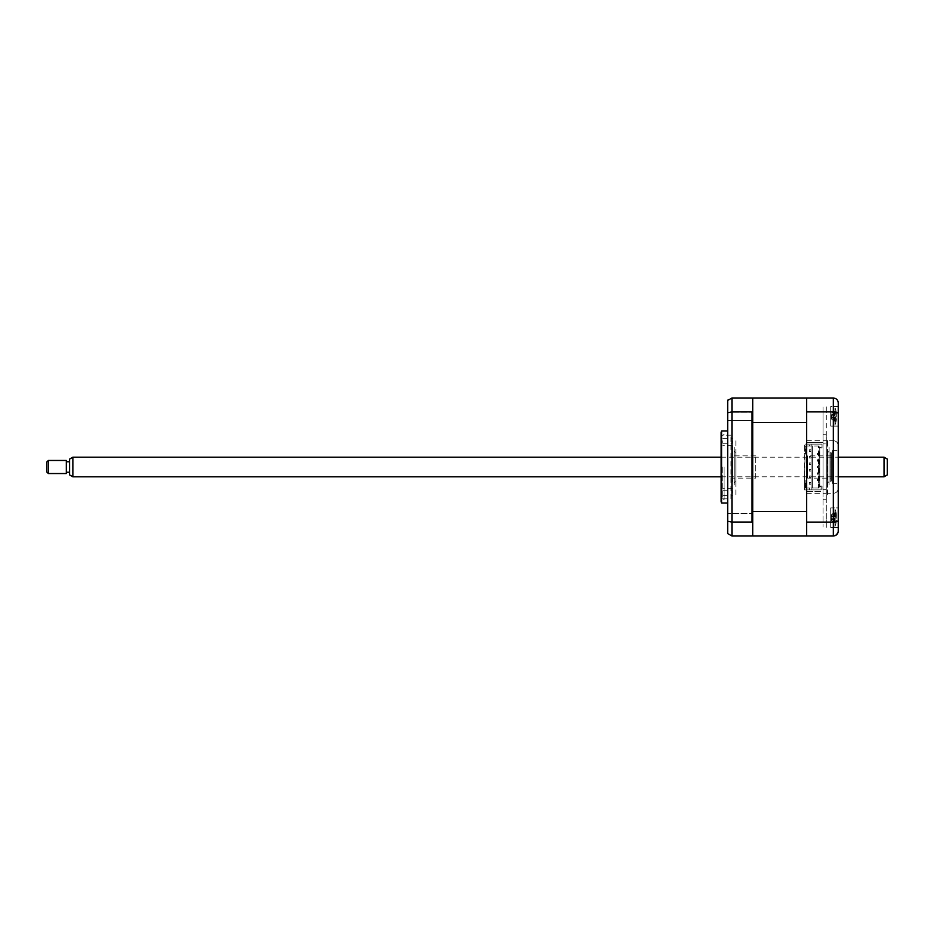 <?xml version="1.0" encoding="UTF-8"?>
<svg xmlns="http://www.w3.org/2000/svg" width="934" height="934" viewBox="0 0 934 934"><rect width="100%" height="100%" fill="white"/><g stroke="black" fill="none" stroke-linecap="round" stroke-linejoin="round"><path stroke-width="0.7" stroke-dasharray="4.67 3.5" d="M822.048 485.972L822.048 489.895L822.048 485.972L819.76 485.972L819.76 448.028L822.048 448.028L822.048 444.105L806.672 444.105L806.672 442.471L823.029 442.471L823.029 491.529L806.672 491.529L806.672 489.895L822.048 489.895L806.672 489.895L806.672 444.105L822.048 444.105L822.048 448.028L819.76 448.028L819.76 485.972L822.048 485.972M806.672 491.529L823.029 491.529L823.029 526.939L823.029 407.061L823.029 442.471L806.672 442.471L806.672 441.467L806.672 491.529M823.029 491.728L823.029 442.272L823.029 491.728M823.029 407.306L823.029 442.272L823.029 407.306M806.672 525.387L806.672 510.361C806.672 513.583 806.672 513.583 806.672 510.361L806.672 525.387M806.672 515.802L806.672 487.233L806.672 515.802M806.672 488.342L806.672 504.01L806.672 488.342M806.672 491.319L806.672 475.336L806.672 491.319M806.672 473.048L806.672 452.266L806.672 473.048M806.672 451.367L806.672 460.952L806.672 451.367M806.672 441.292L806.672 429.99L806.672 441.292M806.672 429.99L806.672 446.767L806.672 429.99M806.672 423.546L806.672 406.897L806.672 423.546M806.672 406.325L806.672 423.639C806.672 420.417 806.672 420.417 806.672 423.639L806.672 406.325M806.672 405.344L806.672 441.467L806.672 405.344M806.672 528.656L806.672 492.533L806.672 528.656M838.242 406.488L830.711 406.488L830.711 426.114L830.711 406.488L830.711 426.114L838.242 426.114L838.242 406.488L838.242 426.114L838.242 406.488L830.711 406.488L830.711 426.114L838.242 426.114L838.242 413.645C838.008 412.594 836.374 412.022 833.326 411.894L833.326 440.673L827.769 440.673L827.769 493.327L827.769 440.673L833.326 440.673L833.326 493.327C836.292 493.024 837.926 491.377 838.242 488.424L838.242 445.576C837.926 442.623 836.292 440.976 833.326 440.673C836.292 440.976 837.926 442.623 838.242 445.576M838.242 413.645L838.242 402.893C838.008 399.974 836.374 398.339 833.326 397.989L806.672 397.989L806.672 530.781L806.672 493.327L806.672 522.106L833.326 522.106C836.374 521.978 838.008 521.406 838.242 520.355L838.242 507.886L830.711 507.886L830.711 527.512L830.711 507.886L830.711 527.512L838.242 527.512L838.242 507.886L838.242 527.512L838.242 507.886L830.711 507.886L830.711 527.512L838.242 527.512M832.346 483.357L832.346 450.643L832.346 483.357L838.242 483.357L838.242 450.643L838.242 483.357M832.346 450.643L838.242 450.643M806.672 411.894L833.326 411.894L833.326 397.989M806.672 522.106L806.672 536.011L833.326 536.011L833.326 435.419L833.326 498.581L833.326 493.327L827.769 493.327L833.326 493.327C836.292 493.024 837.926 491.377 838.242 488.424M834.891 535.766L838.113 532.182M838.242 531.107L838.242 520.355M806.672 493.327L827.769 493.327M806.672 536.011L806.672 511.458L806.672 536.011L752.711 536.011L752.711 397.989L806.672 397.989M827.769 440.673L806.672 440.673M752.711 420.393L727.679 420.393L727.679 412.209L727.679 420.393L727.679 412.209L727.679 420.393L752.711 420.393L752.711 412.209L727.679 412.209L752.711 412.209L752.711 420.393M752.711 521.791L727.679 521.791L727.679 513.607L727.679 521.791L727.679 513.607L727.679 521.791L752.711 521.791L752.711 513.607L727.679 513.607L752.711 513.607L752.711 521.791M727.679 502.982L727.679 431.018L727.679 502.982M730.96 498.826L730.96 435.174L730.96 498.826L721.141 498.826L721.141 435.174L721.141 498.826M730.96 435.174L721.141 435.174M721.141 432.652L721.141 501.348M721.585 431.018L721.585 502.982M752.711 522.912L752.711 411.088L752.057 411.894L731.941 411.894L727.679 412.77L727.679 400.441L731.941 397.989L752.057 397.989L752.711 398.643L752.711 535.357L752.711 522.912L752.057 522.106L731.941 522.106L731.941 397.989M752.057 411.894L752.057 522.106M752.711 535.357L752.057 536.011L731.941 536.011L731.941 522.106L727.679 521.23L727.679 412.77M752.711 411.088L752.711 398.643M752.711 491.844L752.711 442.156L752.711 491.844M752.711 442.156L752.711 402.566L752.711 442.156M731.941 536.011L727.679 533.559L727.679 521.23M829.077 450.643L829.077 483.357L829.077 450.643A1.634 1.634 0 0 1 827.442 452.278L827.442 481.722L827.442 452.278M829.077 483.357A1.634 1.634 0 0 0 827.442 481.722M829.077 447.374L829.077 486.626L829.077 447.374M827.442 486.626L827.442 447.374L827.442 486.626M827.442 494.798L827.442 439.202L827.442 494.798M732.595 440.836L732.595 443.288L732.595 440.836M722.776 440.836L722.776 443.288L722.776 440.836M722.776 467L722.776 498.394L722.776 467M724.084 467L724.084 499.713L724.084 467M732.595 493.164L732.595 490.712L732.595 493.164M722.776 493.164L722.776 490.712L722.776 493.164M732.595 467L732.595 445.74L732.595 467M826.298 499.27L826.298 489.685L823.029 489.685L826.298 489.685L826.298 443.895L823.029 443.895L823.029 434.298L826.298 434.298L826.298 437.03L826.298 405.134L826.298 528.446L826.298 496.538L826.298 499.27L823.029 499.27L823.029 443.895L826.298 443.895L826.298 434.298M826.298 410.89C826.298 407.528 826.298 407.528 826.298 410.89C826.298 414.241 826.298 414.241 826.298 410.89M826.298 456.971C826.298 455.29 826.298 455.29 826.298 456.971C826.298 458.652 826.298 458.652 826.298 456.971M826.298 476.597C826.298 474.916 826.298 474.916 826.298 476.597C826.298 478.278 826.298 478.278 826.298 476.597M826.298 470.059C826.298 468.378 826.298 468.378 826.298 470.059C826.298 471.74 826.298 471.74 826.298 470.059M826.298 463.521C826.298 461.84 826.298 461.84 826.298 463.521C826.298 465.202 826.298 465.202 826.298 463.521M826.298 483.147C826.298 481.465 826.298 481.465 826.298 483.147C826.298 484.828 826.298 484.828 826.298 483.147M826.298 450.433C826.298 448.752 826.298 448.752 826.298 450.433C826.298 452.114 826.298 452.114 826.298 450.433M826.298 522.69C826.298 519.327 826.298 519.327 826.298 522.69C826.298 526.052 826.298 526.052 826.298 522.69M817.472 479.352L818.453 479.352L818.453 488.015L812.393 488.015L812.393 445.985L811.086 445.985L811.086 488.015L812.393 488.015L812.393 445.985L818.453 445.985L818.453 459.726L817.472 459.726L818.453 459.726L818.453 466.264L817.472 466.264L818.453 466.264L818.453 472.802L817.472 472.802L818.453 472.802L818.453 479.352L817.472 479.352L817.472 480.823L818.453 480.823L817.472 480.823L817.472 479.352M817.472 467.736L818.453 467.736L817.472 467.736L817.472 466.264M817.472 461.198L818.453 461.198L817.472 461.198L817.472 459.726M817.472 453.177L818.453 453.177L817.472 453.177L817.472 454.648L818.453 454.648L817.472 454.648L817.472 453.177M819.106 488.015L818.453 488.015L818.453 445.985L819.106 445.985L819.106 488.015L811.903 488.015L811.903 489.895L811.903 488.015L809.451 488.015L809.451 489.895L809.451 488.015L805.201 488.015L805.855 488.015L805.855 480.088L805.855 488.015L811.086 488.015L811.086 445.985L805.855 445.985L805.855 453.912L805.855 445.985L805.201 445.985L804.548 480.088L805.855 480.088L804.548 480.088L804.548 489.895L821.068 489.895L804.548 489.895L804.548 444.105L804.548 453.912L805.855 453.912L805.201 453.912M817.472 474.274L818.453 474.274L817.472 474.274L817.472 472.802M819.106 445.985L811.903 445.985L811.903 444.105L811.903 445.985L809.451 445.985L809.451 444.105L809.451 445.985L805.201 445.985M821.068 489.895L821.068 486.626L819.76 486.626L819.76 447.374L821.068 447.374L821.068 444.105L804.548 444.105L806.182 444.105L806.182 489.895M804.548 446.067L805.855 446.067L804.548 446.067L804.548 449.336L804.548 446.067M809.288 456.364L810.922 456.364L810.922 458.01L809.288 458.01L810.922 458.01L810.922 456.364L809.288 456.364L809.288 458.01L809.288 456.364M809.288 462.914L810.922 462.914L810.922 464.548L809.288 464.548L810.922 464.548L810.922 462.914L809.288 462.914L809.288 464.548L809.288 462.914M809.288 469.452L810.922 469.452L810.922 471.086L809.288 471.086L810.922 471.086L810.922 469.452L809.288 469.452L809.288 471.086L809.288 469.452M809.288 475.99L810.922 475.99L810.922 477.636L809.288 477.636L810.922 477.636L810.922 475.99L809.288 475.99L809.288 477.636L809.288 475.99M810.922 449.826L810.922 451.461L809.288 451.461L810.922 451.461L810.922 449.826L809.288 449.826L809.288 451.461L809.288 449.826L810.922 449.826M810.922 482.539L810.922 484.174L809.288 484.174L809.288 482.539L809.288 484.174L810.922 484.174L810.922 482.539L809.288 482.539L810.922 482.539M805.855 484.664L805.855 487.933L804.548 487.933L804.548 484.664L804.548 487.933L805.855 487.933L805.855 484.664L804.548 484.664L805.855 484.664M804.875 449.99L804.875 447.701L804.548 449.99M805.855 449.336L804.548 449.336L805.855 449.336L805.855 446.067L805.855 449.336M805.201 488.015L805.201 480.088M821.068 444.105L806.182 444.105M806.672 444.105L806.672 422.542L752.711 422.542M752.711 511.458L806.672 511.458L806.672 489.895M752.711 514.903L752.711 521.044L752.711 514.903M752.711 434.368L752.711 499.632L752.711 434.368M752.711 415.98L752.711 418.946M834.903 509.532L834.903 526.531L834.903 509.532M836.105 522.386L835.965 523.274A22.346 19.848 -143.1 0 0 836.327 521.627L836.327 520.296A22.346 8.208 -162.8 0 1 835.965 520.892L835.965 518.732A22.346 8.208 -17.2 0 0 836.327 517.938L836.327 514.739A22.346 19.848 -143.1 0 0 835.965 513.023L835.965 512.124A22.346 19.848 -36.9 0 1 836.327 513.77L836.327 515.089A22.346 8.208 -17.2 0 0 835.965 514.494L835.965 516.665A22.346 8.208 -162.8 0 1 836.327 517.448L836.327 520.658A22.346 19.848 -36.9 0 1 835.965 522.375L835.965 523.274A22.346 19.848 -143.1 0 0 836.327 521.627L836.327 520.296A22.346 8.208 -162.8 0 1 835.965 520.892L835.965 518.732A22.346 8.208 -17.2 0 0 836.327 517.938L836.327 514.739A22.346 19.848 -143.1 0 0 835.965 513.023L835.965 512.124A22.346 19.848 -36.9 0 1 836.327 513.77L836.327 515.089A22.346 8.208 -17.2 0 0 835.965 514.494L835.965 516.665A22.346 8.208 -162.8 0 1 836.327 517.448L836.327 520.658A22.346 19.848 -36.9 0 1 835.965 522.375L831.879 521.265L835.965 523.274L831.879 521.149L836.327 521.627L836.455 520.145L836.327 521.627L831.879 521.149L836.327 520.658L831.879 521.149L831.435 520.238L831.879 514.249L836.327 513.77L836.455 515.241L831.879 516.269L836.327 517.448L831.879 516.269L836.327 515.089L836.327 513.77L831.879 514.249L836.327 514.739L831.879 514.249L835.965 512.124L831.879 514.132L836.105 513.011L831.879 514.132L831.435 515.159L831.435 520.238L831.879 516.222L835.965 514.494L831.879 516.222L835.965 516.665L831.879 516.222M831.879 516.269L836.455 515.241L831.435 516.689L831.435 515.159L831.879 519.117L836.327 520.296L831.879 519.117L836.327 517.938L831.879 519.117L835.965 520.892L831.879 519.176L835.965 518.732L831.435 518.709L831.879 521.265L835.965 522.375M831.365 478.126L831.365 455.874L831.365 478.126L807.653 478.126L807.653 455.874L807.653 478.126M831.365 455.874L807.653 455.874M831.365 481.068L831.365 452.932L831.365 481.068L830.711 481.722L830.711 452.278L830.711 481.722M831.365 452.932L830.711 452.278M834.903 408.135L834.903 425.133L834.903 408.135M836.105 420.989L835.965 421.876A22.346 19.848 -143.1 0 0 836.327 420.23L836.327 418.911A22.346 8.208 -162.8 0 1 835.965 419.506L835.965 417.335A22.346 8.208 -17.2 0 0 836.327 416.552L836.327 413.342A22.346 19.848 -143.1 0 0 835.965 411.625L835.965 410.726A22.346 19.848 -36.9 0 1 836.327 412.373L836.327 413.704A22.346 8.208 -17.2 0 0 835.965 413.108L835.965 415.268A22.346 8.208 -162.8 0 1 836.327 416.062L836.327 419.261A22.346 19.848 -36.9 0 1 835.965 420.977L835.965 421.876A22.346 19.848 -143.1 0 0 836.327 420.23L836.327 418.911A22.346 8.208 -162.8 0 1 835.965 419.506L835.965 417.335A22.346 8.208 -17.2 0 0 836.327 416.552L836.327 413.342A22.346 19.848 -143.1 0 0 835.965 411.625L835.965 410.726A22.346 19.848 -36.9 0 1 836.327 412.373L836.327 413.704A22.346 8.208 -17.2 0 0 835.965 413.108L835.965 415.268A22.346 8.208 -162.8 0 1 836.327 416.062L836.327 419.261A22.346 19.848 -36.9 0 1 835.965 420.977L836.105 420.989M836.455 418.759L836.327 420.23L836.455 418.759L831.435 417.311L831.435 418.841L831.435 415.256L836.455 413.855L836.327 412.373L836.327 413.704L831.879 414.883L836.327 416.062L831.879 414.883L835.965 413.108L831.879 414.824L835.965 415.268L831.435 415.256L831.879 417.731L836.327 416.552L831.879 417.731L836.327 418.911L831.879 417.778L835.965 417.335L831.879 417.778L835.965 419.506L831.435 417.311L831.879 419.751L836.327 419.261L831.879 419.751L836.327 420.23L831.879 419.868L835.965 420.977L831.879 419.868L835.965 421.876L831.879 419.868L831.879 412.851L836.327 413.342L831.879 412.851L836.327 412.373L831.879 412.851L831.435 417.346L836.455 418.759M831.879 412.851L835.965 410.726L831.879 412.735L836.105 411.614M731.941 452.932L731.941 481.068L731.941 452.932L732.595 452.278L732.595 481.722L732.595 452.278M731.941 481.068L732.595 481.722M755.653 478.126L755.653 455.874L755.653 478.126L731.941 478.126L731.941 455.874L731.941 478.126M755.653 455.874L731.941 455.874M735.864 452.278L735.864 481.722L735.864 452.278A1.634 1.634 0 0 1 734.229 450.643L734.229 483.357L734.229 450.643M735.864 481.722A1.634 1.634 0 0 0 734.229 483.357M734.229 447.374L734.229 486.626L734.229 447.374M735.864 494.798L735.864 439.202L735.864 494.798M735.864 486.626L735.864 447.374L735.864 486.626M887.3 474.927L887.3 459.073M884.031 457.193L884.031 476.807M72.864 476.807L72.864 457.193M69.595 459.073L69.595 474.927M69.595 469.323L69.595 461.77L69.595 469.323M66.326 469.323L66.326 461.77L66.326 469.323M48.334 473.538L48.334 460.462M66.326 460.462L66.326 473.538M46.7 462.096L46.7 471.903M722.776 438.385L732.595 438.385M722.776 498.394L724.084 499.713M722.776 490.712L732.595 490.712M732.595 445.74L722.776 445.74M732.595 488.26L722.776 488.26M722.776 495.615L732.595 495.615M722.776 435.606L724.084 434.287M722.776 443.288L732.595 443.288M834.903 526.531A22.895 22.895 0 0 0 836.397 521.219A22.895 22.895 0 0 1 834.903 526.531M836.07 522.258L834.529 521.814M836.397 514.179A22.895 22.895 0 0 0 834.903 508.867A22.895 22.895 0 0 1 836.397 514.179M836.455 520.145L831.435 518.709L836.455 520.145M836.07 513.14L834.529 513.583L836.07 513.14M834.903 425.133A22.895 22.895 0 0 0 836.397 419.821A22.895 22.895 0 0 1 834.903 425.133M836.07 420.86L834.529 420.417L836.07 420.86M836.455 413.855L831.435 415.291L836.455 413.855M836.397 412.781A22.895 22.895 0 0 0 834.903 407.469A22.895 22.895 0 0 1 836.397 412.781M836.07 411.742L834.529 412.186M721.141 476.807L838.242 476.807M721.141 457.193L838.242 457.193"/><path stroke-width="1.4" d="M838.242 406.488L838.242 445.576M838.242 488.424L838.242 527.512M806.672 522.106L833.326 522.106L833.326 536.011L806.672 536.011L806.672 397.989L833.326 397.989C836.374 398.339 838.008 399.974 838.242 402.893L838.242 531.107C838.008 534.026 836.374 535.661 833.326 536.011L834.891 535.766M806.672 411.894L833.326 411.894C836.374 412.022 838.008 412.594 838.242 413.645M833.326 397.989L833.326 522.106C836.374 521.978 838.008 521.406 838.242 520.355M838.113 532.182L838.242 531.107M727.679 431.018L721.585 431.018L721.585 502.982L727.679 502.982M721.585 502.982A3.269 3.269 0 0 1 721.141 501.348L721.141 432.652A3.269 3.269 0 0 1 721.585 431.018M752.711 511.458L806.672 511.458L806.672 422.542L752.711 422.542L752.711 522.912L752.057 522.106L731.941 522.106L731.941 536.011L752.057 536.011L752.711 535.357L752.711 536.011L806.672 536.011M752.057 522.106L752.057 411.894L731.941 411.894L727.679 412.77L727.679 533.559L731.941 536.011M806.672 397.989L752.711 397.989L752.711 398.643L752.057 397.989L731.941 397.989L727.679 400.441L727.679 412.77M752.711 398.643L752.711 411.088L752.057 411.894M752.711 422.542L752.711 411.088M752.711 522.912L752.711 535.357M727.679 521.23L731.941 522.106L731.941 397.989M728.275 399.624L727.679 400.441M752.711 418.946L752.711 415.98M884.031 457.193L887.3 459.073L887.3 474.927L884.031 476.807L884.031 457.193L838.242 457.193M72.864 476.807L69.595 474.927L69.595 459.073L72.864 457.193L72.864 476.807L721.141 476.807M48.334 464.093L48.334 473.538L66.326 473.538L66.326 460.462L48.334 460.462L48.334 464.093M48.334 473.538L46.7 471.903L46.7 462.096L48.334 460.462M838.242 476.807L884.031 476.807M69.595 472.23L66.326 472.23M69.595 461.77L66.326 461.77M72.864 457.193L721.141 457.193"/></g></svg>

